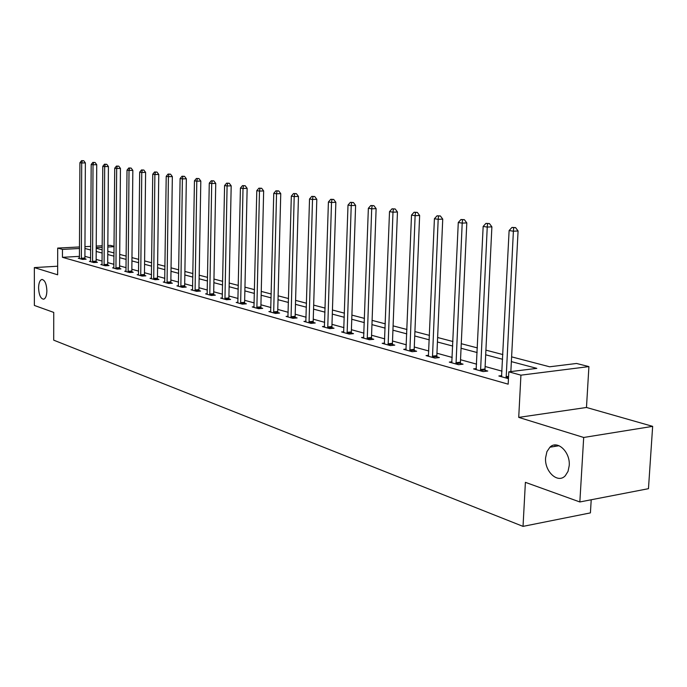 <?xml version="1.0" encoding="UTF-8"?>
<svg xmlns="http://www.w3.org/2000/svg" width="687" height="687" viewBox="0 0 687 687"><rect width="100%" height="100%" fill="white"/><g stroke="black" fill="none" stroke-linecap="round" stroke-linejoin="round"><path stroke-width="1.03" d="M545.607 457.731L546.912 451.668L549.918 447.211C557.277 439.611 570.468 451.952 569.222 465.64L568.029 471.376L565.315 475.713C557.878 484.077 544.336 471.462 545.607 457.731M38.575 287.965C38.704 283.113 39.777 280.287 41.77 279.497C44.758 279.824 46.458 283.576 46.879 290.747C46.742 295.573 45.686 298.381 43.719 299.188C40.705 298.888 38.996 295.144 38.575 287.965M511.609 356.854L549.626 366.789L576.548 363.466L588.914 366.6L520.926 375.162L508.809 371.83L536.813 368.369L511.368 361.62M586.475 407.468L518.719 417.387L583.692 437.473L579.845 501.965L648.468 488.68L652.65 426.352L586.475 407.468L588.914 366.6M591.215 499.758L590.416 512.888L523.03 526.379L53.698 340.159L53.741 312.413L34.367 305.44L34.35 267.595L57.639 274.791L57.691 248.084L79.555 246.951M107.833 245.482L110.298 245.353L114.094 246.315M583.692 437.473L652.65 426.352M57.656 266.212L34.35 267.595M79.512 256.363L62.448 257.316L508.174 384.17L508.809 371.83M502.034 371.16L485.116 366.497M476.606 364.153L460.53 359.73M452.226 357.446L436.941 353.238M428.825 351.005L414.287 347.004M406.352 344.814L392.517 341.01M384.746 338.871L371.564 335.239M363.973 333.152L351.409 329.691M343.964 327.639L331.984 324.341M324.693 322.34L313.263 319.189M306.119 317.222L295.195 314.217M288.197 312.293L277.771 309.416M270.901 307.527L260.931 304.788M254.199 302.933L244.658 300.305M238.054 298.484L228.926 295.977M222.442 294.191L213.709 291.786M207.337 290.026L198.972 287.724M192.721 286.007L184.7 283.8M178.56 282.108L170.874 279.995M164.837 278.329L157.469 276.303M151.526 274.663L144.468 272.722M138.628 271.116L131.852 269.252M126.107 267.664L119.607 265.878M113.948 264.323L107.704 262.606M102.14 261.069L96.146 259.42M90.667 257.908L84.913 256.328M79.477 258.149L78.275 258.218L82.509 259.403L86.15 259.197L84.999 258.87M90.624 261.258L89.387 261.326L93.741 262.546L97.417 262.331L96.232 262.005M102.097 264.452L100.817 264.529L105.3 265.783L109.01 265.56L107.79 265.216M113.896 267.741L112.574 267.818L117.194 269.115L120.938 268.883L119.684 268.531M126.047 271.125L124.69 271.21L129.439 272.541L133.226 272.301L131.93 271.94M138.568 274.611L137.16 274.706L142.063 276.08L145.876 275.83L144.545 275.453M151.466 278.209L150.015 278.304L155.064 279.721L158.92 279.463L157.546 279.077M164.76 281.91L163.266 282.013L168.47 283.473L172.368 283.207L170.951 282.812M178.483 285.732L176.937 285.844L182.304 287.346L186.237 287.063L184.777 286.659M192.635 289.674L191.038 289.794L196.585 291.34L200.552 291.056L199.05 290.635M207.251 293.744L205.593 293.864L211.321 295.47L215.332 295.17L213.777 294.732M222.348 297.952L220.639 298.081L226.555 299.738L230.609 299.42L228.994 298.974M237.951 302.289L236.182 302.435L242.296 304.143L246.393 303.817L244.727 303.353M254.096 306.78L252.258 306.934L258.587 308.703L262.717 308.36L261 307.888M270.79 311.426L268.883 311.589L275.435 313.427L279.609 313.066L277.831 312.576M288.076 316.243L286.101 316.415L292.894 318.313L297.102 317.944L295.264 317.428M305.99 321.224L303.937 321.404L310.971 323.379L315.23 322.984L313.315 322.452M324.556 326.385L322.426 326.583L329.726 328.626L334.019 328.223L332.036 327.665M343.818 331.744L341.611 331.95L349.176 334.071L353.513 333.65L351.461 333.075M363.818 337.3L361.517 337.532L369.374 339.73L373.754 339.284L371.615 338.691M384.583 343.071L382.187 343.32L390.353 345.604L394.776 345.14L392.56 344.522M406.172 349.065L403.681 349.331L412.174 351.71L416.64 351.229L414.33 350.585M428.636 355.308L426.034 355.591L434.871 358.073L439.388 357.558L436.984 356.897M452.02 361.8L449.307 362.109L458.521 364.694L463.072 364.162L460.565 363.457M476.392 368.567L473.558 368.902L483.159 371.59L487.753 371.032L485.142 370.302M501.811 375.617L498.848 375.987L508.457 378.674M518.719 417.387L520.926 375.162M62.448 257.316L62.465 249.398L57.691 248.084M579.845 501.965L525.392 482.343L523.03 526.379M96.214 248.273L102.217 249.845M107.79 251.296L114.042 252.928M119.701 254.413L126.21 256.114M131.964 257.616L138.748 259.394M144.605 260.923L151.672 262.769M157.624 264.323L165 266.255M171.046 267.836L178.74 269.845M184.897 271.451L192.927 273.555M199.187 275.186L207.568 277.376M213.949 279.042L222.7 281.335M229.192 283.035L238.337 285.423M244.95 287.149L254.508 289.648M261.249 291.408L271.245 294.019M278.115 295.822L288.566 298.553M295.582 300.382L306.522 303.242M313.676 305.114L325.131 308.111M332.439 310.017L344.445 313.16M351.899 315.11L364.488 318.399M372.105 320.391L385.313 323.843M393.093 325.87L406.962 329.502M414.914 331.581L429.487 335.385M437.619 337.515L452.939 341.516M461.269 343.698L477.379 347.905M485.907 350.138L502.875 354.569M114.094 246.685L107.825 247.019M102.234 247.311L96.223 247.621M84.965 246.667L90.736 246.367M96.232 246.083L102.243 245.774M79.546 248.496L62.465 249.398M502.635 359.301L485.683 354.801M477.156 352.543L461.054 348.266M452.733 346.059L437.43 341.997M429.298 339.842L414.733 335.977M406.79 333.865L392.93 330.189M385.149 328.128L371.95 324.625M364.342 322.607L351.761 319.266M344.307 317.291L332.31 314.105M325.011 312.173L313.555 309.133M306.411 307.235L295.47 304.332M288.463 302.469L278.02 299.695M271.142 297.875L261.163 295.23M254.422 293.435L244.873 290.902M238.252 289.15L229.115 286.719M222.622 285.002L213.88 282.683M207.5 280.992L199.127 278.767M192.867 277.101L184.846 274.972M178.689 273.34L171.003 271.305M164.949 269.699L157.581 267.741M151.629 266.161L144.562 264.289M138.714 262.735L131.938 260.931M126.185 259.411L119.675 257.685M114.016 256.182L107.765 254.525M102.2 253.048L96.197 251.451M90.71 249.999L84.956 248.471M554.976 444.987L554.898 446.395M81.272 258.226L84.905 258.02L85.368 162.905L81.701 162.974L81.358 259.076M82.277 160.758L83.745 160.732L81.564 160.646L82.277 160.758L81.701 162.974L79.915 162.69L79.409 258.535M84.905 258.02L85.059 259.257M85.368 162.905L83.745 160.732M81.564 160.646L79.915 162.69M92.47 261.352L96.137 261.137L96.73 164.691L93.02 164.768L92.565 262.219M93.595 162.518L95.081 162.493L92.857 162.398L93.595 162.518L93.02 164.768L91.182 164.476L90.555 261.653M96.137 261.137L96.3 262.4M96.73 164.691L95.081 162.493M92.857 162.398L91.182 164.476M103.995 264.564L107.696 264.34L108.417 166.529L104.673 166.606L104.081 265.44M105.24 164.322L106.743 164.296L104.484 164.202L105.24 164.322L104.673 166.606L102.784 166.306L102.019 264.864M107.696 264.34L107.859 265.629M108.417 166.529L106.743 164.296M104.484 164.202L102.784 166.306M115.845 267.87L119.59 267.638L120.448 168.427L116.67 168.504L115.94 268.763M117.237 166.185L118.748 166.151L116.455 166.065L117.237 166.185L116.67 168.504L114.72 168.195L113.819 268.17M119.59 267.638L119.753 268.952M120.448 168.427L118.748 166.151M116.455 166.065L114.72 168.195M128.057 271.279L131.835 271.039L132.84 170.376L129.019 170.453L128.151 272.181M129.585 168.1L131.114 168.066L128.778 167.971L129.585 168.1L129.019 170.453L127.018 170.136L125.961 271.571M131.835 271.039L132.007 272.378M132.84 170.376L131.114 168.066M128.778 167.971L127.018 170.136M140.637 274.783L144.45 274.542L145.601 172.385L141.754 172.471L140.732 275.702M142.312 170.075L143.849 170.041L141.488 169.947L142.312 170.075L141.754 172.471L139.684 172.145L138.473 275.075M144.45 274.542L144.622 275.908M145.601 172.385L143.849 170.041M141.488 169.947L139.684 172.145M153.596 278.398L157.452 278.149L158.766 174.455L154.876 174.541L153.699 279.334M155.434 172.111L156.988 172.076L154.575 171.973L155.434 172.111L154.876 174.541L152.746 174.206L151.372 278.682M157.452 278.149L157.632 279.549M158.766 174.455L156.988 172.076M154.575 171.973L152.746 174.206M166.958 282.134L170.848 281.868L172.343 176.585L168.409 176.679L167.061 283.078M168.959 174.206L170.531 174.172L168.083 174.069L168.959 174.206L168.409 176.679L166.211 176.336L164.665 282.409M170.848 281.868L171.037 283.293M172.343 176.585L170.531 174.172M168.083 174.069L166.211 176.336M180.75 285.972L184.674 285.698L186.349 178.792L182.381 178.886L180.853 286.934M182.922 176.379L184.511 176.336L182.021 176.233L182.922 176.379L182.381 178.886L180.106 178.534L178.38 286.247M184.674 285.698L184.863 287.166M186.349 178.792L184.511 176.336M182.021 176.233L180.106 178.534M194.971 289.948L198.938 289.656L200.81 181.059L196.8 181.17L195.082 290.919M197.341 178.611L198.947 178.568L196.405 178.465L197.341 178.611L196.8 181.17L194.455 180.801L192.523 290.206M198.938 289.656L199.136 291.159M200.81 181.059L198.947 178.568M196.405 178.465L194.455 180.801M209.664 294.045L213.674 293.744L215.744 183.412L211.699 183.523L209.775 295.041M212.231 180.921L213.846 180.879L211.261 180.775L212.231 180.921L211.699 183.523L209.277 183.146L207.139 294.302M213.674 293.744L213.88 295.281M215.744 183.412L213.846 180.879M211.261 180.775L209.277 183.146M224.838 298.278L228.891 297.969L231.184 185.842L227.088 185.962L224.95 299.292M227.62 183.309L229.252 183.266L226.616 183.154L227.62 183.309L227.088 185.962L224.589 185.559L222.227 298.527M228.891 297.969L229.097 299.541M231.184 185.842L229.252 183.266M226.616 183.154L224.589 185.559M240.527 302.649L244.615 302.332L247.14 188.35L243.009 188.478L240.639 303.68M243.524 185.782L245.182 185.73L242.494 185.619L243.524 185.782L243.009 188.478L240.424 188.066L237.822 302.89M244.615 302.332L244.838 303.946M247.14 188.35L245.182 185.73M242.494 185.619L240.424 188.066M256.758 307.183L260.88 306.84L263.653 190.943L259.48 191.08L256.869 308.223M259.987 188.332L261.661 188.281L258.922 188.169L259.987 188.332L259.48 191.08L256.801 190.651L253.958 307.407M260.88 306.84L261.112 308.497M263.653 190.943L261.661 188.281M258.922 188.169L256.801 190.651M273.546 311.864L277.711 311.512L280.751 193.631L276.535 193.777L273.666 312.928M277.033 190.977L278.716 190.926L275.925 190.806L277.033 190.977L276.535 193.777L273.761 193.339L270.644 312.087M277.711 311.512L277.952 313.212M280.751 193.631L278.716 190.926M275.925 190.806L273.761 193.339M290.927 316.716L295.144 316.346L298.459 196.422L294.199 196.568L291.048 317.798M294.689 193.717L296.389 193.657L293.538 193.536L294.689 193.717L294.199 196.568L291.322 196.113L287.93 316.922M295.144 316.346L295.384 318.09M298.459 196.422L296.389 193.657M293.538 193.536L291.322 196.113M308.944 321.739L313.195 321.353L316.81 199.307L312.508 199.462L309.064 322.838M312.989 196.559L314.706 196.499L311.795 196.37L312.989 196.559L312.508 199.462L309.528 198.99L305.827 321.937M313.195 321.353L313.452 323.148M316.81 199.307L314.706 196.499M311.795 196.37L309.528 198.99M327.622 326.952L331.915 326.548L335.849 202.304L331.503 202.467L327.742 328.068M331.967 199.505L333.702 199.436L330.73 199.307L331.967 199.505L331.503 202.467L328.412 201.978L324.384 327.132M331.915 326.548L332.182 328.395M335.849 202.304L333.702 199.436M330.73 199.307L328.412 201.978M346.995 332.353L351.332 331.933L355.608 205.404L351.22 205.585L347.124 333.496M351.667 202.553L353.419 202.493L350.379 202.356L351.667 202.553L351.22 205.585L348.008 205.07L343.637 332.525M351.332 331.933L351.607 333.839M355.608 205.404L353.419 202.493M350.379 202.356L348.008 205.07M367.107 337.961L371.487 337.523L376.124 208.633L371.693 208.814L367.236 339.129M372.122 205.731L373.9 205.662L370.791 205.525L372.122 205.731L371.693 208.814L368.361 208.29L363.621 338.116M371.487 337.523L371.779 339.481M376.124 208.633L373.9 205.662M370.791 205.525L368.361 208.29M388 343.792L392.423 343.337L397.455 211.991L392.981 212.18L388.138 344.986M393.393 209.028L395.18 208.96L392.002 208.814L393.393 209.028L392.981 212.18L389.512 211.63L384.377 343.929M392.423 343.337L392.724 345.355M397.455 211.991L395.18 208.96M392.002 208.814L389.512 211.63M409.727 349.855L414.192 349.374L419.637 215.478L415.12 215.684L409.864 351.066M415.515 212.463L417.318 212.386L414.072 212.24L415.515 212.463L415.12 215.684L411.513 215.108L405.957 349.975M414.192 349.374L414.51 351.461M419.637 215.478L417.318 212.386M414.072 212.24L411.513 215.108M432.329 356.158L436.838 355.66L442.737 219.11L438.177 219.325L432.475 357.403M438.546 216.036L440.367 215.95L437.044 215.804L438.546 216.036L438.177 219.325L434.416 218.732L428.405 356.261M436.838 355.66L437.172 357.815M442.737 219.11L440.367 215.95M437.044 215.804L434.416 218.732M455.867 362.727L460.419 362.195L466.799 222.897L462.196 223.12L456.022 363.99M462.54 219.763L464.378 219.668L460.968 219.514L462.54 219.763L462.196 223.12L458.281 222.502L451.78 362.805M460.419 362.195L460.771 364.428M466.799 222.897L464.378 219.668M460.968 219.514L458.281 222.502M480.402 369.572L484.996 369.013L491.883 226.839L487.238 227.079L480.557 370.86M487.555 223.644L489.419 223.55L485.924 223.387L487.555 223.644L487.238 227.079L483.159 226.435L476.134 369.623M484.996 369.013L485.357 371.323M491.883 226.839L489.419 223.55M485.924 223.387L483.159 226.435M510.853 371.581L518.075 230.961L513.387 231.218L506.147 378.03M513.67 227.698L515.551 227.595L511.97 227.431L513.67 227.698L513.387 231.218L509.119 230.54L501.536 376.734M518.075 230.961L515.551 227.595M511.97 227.431L509.119 230.54M81.324 258.836L84.956 258.63M92.522 261.97L96.189 261.756M104.038 265.191L107.747 264.967M115.897 268.505L119.641 268.274M128.108 271.923L131.887 271.683M140.689 275.444L144.502 275.195M153.648 279.068L157.503 278.81M167.018 282.804L170.9 282.537M180.801 286.659L184.726 286.385M195.031 290.644L198.998 290.352M209.724 294.749L213.726 294.448M224.898 299L228.943 298.682M240.587 303.388L244.675 303.061M256.818 307.922L260.94 307.587M273.606 312.619L277.771 312.267M290.987 317.48L295.204 317.111M309.004 322.521L313.255 322.134M327.682 327.751L331.976 327.347M347.055 333.169L351.392 332.748M367.176 338.794L371.555 338.356M388.069 344.642L392.492 344.178M409.796 350.714L414.261 350.233M432.406 357.042L436.906 356.536M455.945 363.629L460.488 363.097M480.479 370.491L485.065 369.932M505.993 376.708L508.578 376.382M506.07 377.644L508.526 377.335M549.918 447.211L559.055 445.717M41.77 279.497L42.311 279.463"/></g></svg>
